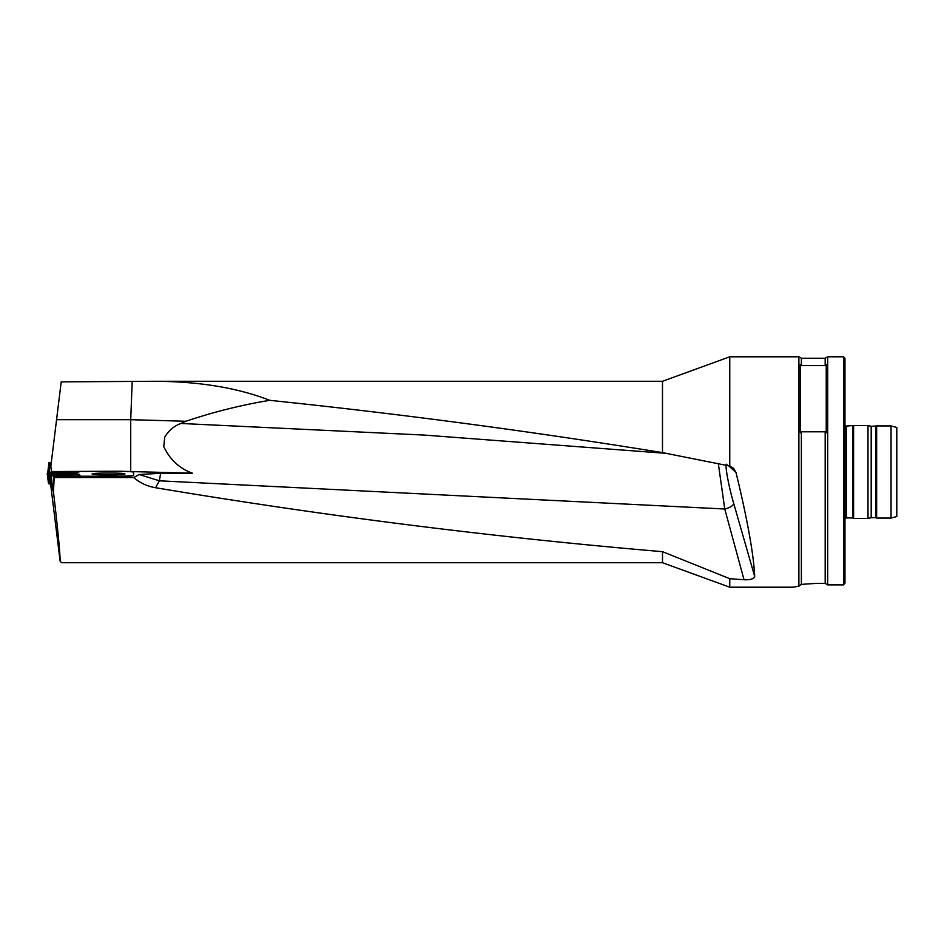<?xml version="1.0" encoding="UTF-8"?>
<svg xmlns="http://www.w3.org/2000/svg" width="944" height="944" viewBox="0 0 944 944"><rect width="100%" height="100%" fill="white"/><g stroke="black" fill="none" stroke-linecap="round" stroke-linejoin="round"><path stroke-width="1.42" d="M154.757 381.282L662.499 381.282L662.499 452.624C531.531 431.361 400.634 413.932 269.783 400.327C237.746 387.842 199.408 381.494 154.757 381.282L61.207 381.872L50.834 466.312L51.472 471.434L52.51 471.434M53.643 476.519L54.221 477.534L53.43 491.73L53.643 476.519L116.313 476.519A17.275 1.05 0 0 0 133.6 475.469L133.6 472.59M54.221 477.534L133.824 477.534L139.181 474.525L160.61 473.286L159.406 480.815L139.181 474.525M126.225 471.434L192.411 473.192L160.61 473.286M51.472 471.434L51.424 472.059L56.841 472.047L47.884 473.758L49.088 483.765L47.2 473.345L48.486 483.481M116.313 476.519L116.313 476.236A17.275 1.05 0 0 0 133.6 475.174L133.6 472.307A17.275 1.05 0 0 0 116.313 471.245L51.365 471.54M50.811 485.57L60.133 561.208C60.062 552.382 57.832 529.23 53.43 491.73M61.584 562.718L60.133 561.208M56.557 419.691L130.72 419.691L132.184 381.872M130.72 471.434L130.72 419.691L185.921 421.26L180.894 423.467C174.003 426.027 168.61 430.606 164.728 437.19L163.749 446.595C169.896 459.622 179.443 468.484 192.411 473.192M53.135 486.042L52.298 485.971L52.888 490.786M726.986 464.436C724.131 461.651 728.461 485.865 733.7 503.4A8.638 3.28 163.8 0 1 724.756 509.005L159.406 480.815L155.548 487.718C324.606 516.026 493.582 537.337 662.499 551.674L662.499 562.718L729.759 587.203L793.125 587.203L798.884 586.189L798.884 356.797L729.759 356.797L729.759 466.041L733.606 468.283L736.025 472.507C747.506 520.026 753.725 554.706 754.693 576.524C753.796 578.943 750.244 580.017 744.037 579.746L724.756 509.005L718.278 463.292M155.548 487.718C147.288 486.361 140.042 482.974 133.824 477.534M269.783 400.327C241.558 404.964 213.604 411.95 185.921 421.26M729.759 466.041L662.499 452.624M163.749 446.595L164.728 437.19M662.499 551.674L729.759 578.684L729.759 587.203M729.759 578.684L744.037 579.746M800.323 432.824L801.373 431.786L825.186 431.786L826.236 432.824L826.236 364.549L825.186 365.588L801.373 365.588L800.323 364.549L800.323 432.824M801.373 365.588L801.373 358.236L798.884 356.797M825.186 431.786L825.186 583.392L827.676 584.867L825.186 583.392L816.159 583.392L801.373 584.371L798.884 586.189M816.159 583.392L801.373 584.371L801.373 431.786M825.186 365.588L825.186 358.236L827.676 356.797L843.523 356.797L843.523 584.867L844.963 583.085L843.523 584.867L827.676 584.867L827.676 356.797M843.523 356.797L844.963 358.236L844.963 583.085M896.8 472L896.8 516.533L891.042 518.079L891.042 425.921L896.8 427.467L896.8 472M875.902 426.346L875.902 517.654L871.194 517.654L871.194 426.346L876.646 425.921L876.646 518.079L891.042 518.079M871.194 426.346L867.996 425.496L867.996 518.504L871.194 517.654M852.609 426.063L852.609 517.937L846.402 517.937L846.402 426.063L853.6 425.496L853.6 518.504L867.996 518.504M92.866 474.277L92.123 474.006C90.99 472.755 125.375 472.684 124.927 473.923C126.071 475.009 97.503 475.316 92.866 474.277M53.147 485.9L50.846 485.617L49.843 475.564L48.876 473.77L71.591 475.658L58.457 474.336M60.959 474.325L79.402 474.372L80.476 476.519M116.313 476.236L80.476 476.236M56.841 472.047L78.151 471.74L78.836 472.165L77.231 473.074L50.74 473.853M77.927 472.26L69.726 472.13L72.594 471.622M79.485 476.519L71.567 475.623L79.485 476.519L77.951 476.165L77.951 474.289M58.965 472.024L67.071 472.047L59.602 472.236M56.699 472.059L69.927 472.236L56.699 472.059M60.676 472.248L62.54 472.283M63.85 472.283L65.23 471.835M60.676 474.513L68.77 475.198L61.207 474.773M62.103 474.785L63.909 475.033M65.219 475.151L66.623 474.808M68.133 475.363L68.77 475.198M49.973 483.776L49.088 483.765M69.726 472.13L72.594 472.142M51.448 472.059L48.817 472.425L47.2 473.345L47.884 473.758M56.109 472.791L58.044 473.369M67.307 473.404L69.927 472.791M48.899 462.725L47.766 472.932L48.368 472.932L47.766 472.932L48.427 472.873L47.766 472.932L48.899 462.725L51.306 462.513M50.846 485.617L48.876 473.77L60.097 476.519L51.295 475.764L52.298 485.83M71.567 475.623L77.951 476.165M49.843 475.564L51.295 475.764M57.761 475.151L65.537 476.519M72.169 476.519L71.532 476.354M57.726 475.575L57.82 474.454L48.876 473.77L50.008 484.095M667.986 453.486L424.21 435.078L180.894 423.467M736.025 472.507L728.567 465.722M733.7 503.4L754.693 576.524M79.402 476.378L79.402 474.372M48.628 483.717L47.412 473.711M50.256 462.595L49.171 472.354M61.502 562.718L662.499 562.718M662.499 381.282L729.759 356.797M801.373 358.236L825.186 358.236M876.646 425.921L891.042 425.921M875.902 517.654L876.646 518.079M853.6 425.496L867.996 425.496M852.609 517.937L853.6 518.504M846.402 517.937L844.963 518.327M846.402 426.063L844.963 425.673M69.927 473.227L69.927 472.236M56.109 473.227L56.109 472.236M71.52 476.519L71.591 475.658"/></g></svg>
